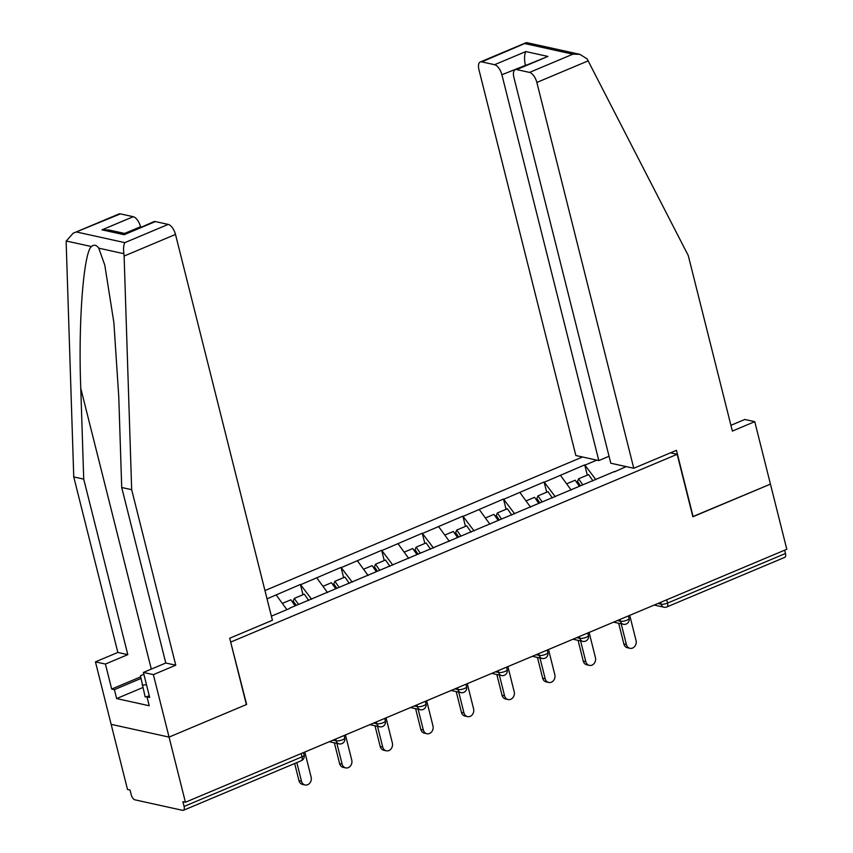 <?xml version="1.0" encoding="UTF-8"?>
<svg xmlns="http://www.w3.org/2000/svg" width="853" height="853" viewBox="0 0 853 853"><rect width="100%" height="100%" fill="white"/><g stroke="black" fill="none" stroke-linecap="round" stroke-linejoin="round"><path stroke-width="1.28" d="M582.524 456.995L264.952 590.575M73.145 233.232L118.94 213.975A9.575 4.457 67.2 0 1 120.412 213.879L73.145 233.232L66.267 241.004L66.193 243.297L73.753 476.934L117.842 652.449L95.451 661.864L127.513 789.483L130.04 790.049L131.234 794.804A4.787 2.228 -112.8 0 0 134.891 799.826L182.67 810.35A4.787 2.228 -112.8 0 0 183.406 810.297A4.787 2.228 -112.8 0 0 184.088 806.448L182.894 801.681L185.421 802.246L786.807 549.279L770.44 484.131L692.817 516.587M142.803 687.561L116.637 698.564L149.222 705.751L146.983 696.826L149.68 697.423L143.4 672.431L153.369 674.627L169.054 737.099L111.146 724.336L169.054 737.099L246.645 704.461L230.641 641.925M230.95 641.989L677.175 454.297L670.501 452.826M271.382 616.165L289.572 608.52M267.032 598.838L300.437 584.465L303.007 594.712M311.612 599.243L300.437 584.465M300.938 584.572L341.051 567.384L343.62 577.63M352.225 582.162L341.051 567.384M341.552 567.49L381.664 550.302L384.234 560.538M392.838 565.081L381.664 550.302M382.165 550.409L422.267 533.221L424.847 543.457M433.452 547.989L422.267 533.221M422.779 533.328L462.88 516.129L465.461 526.376M474.065 530.907L462.88 516.129M463.392 516.246L503.494 499.048L506.074 509.294M514.679 513.826L503.494 499.048M504.006 499.165L544.107 481.966L546.688 492.213M555.292 496.745L544.107 481.966M544.619 482.073L584.721 464.885L587.301 475.132M595.906 479.663L584.721 464.885M585.233 464.992L596.791 460.13M626.166 466.602L614.469 471.848M289.711 608.136L614.608 471.464M286.885 609.65L276.212 594.978M327.488 592.558L316.815 577.897M368.101 575.476L357.428 560.816M408.715 558.395L398.042 543.734M449.328 541.314L438.655 526.642M489.942 524.232L479.269 509.561M530.555 507.151L519.882 492.48M571.169 490.059L560.496 475.398M666.715 599.798L667.536 603.092L785.474 553.49L784.643 550.196M785.474 553.49A4.787 2.228 67.2 0 1 784.792 557.34L666.865 606.941A4.787 2.228 67.2 0 0 667.536 603.092A4.787 1.322 165.9 0 1 661.096 604.18L660.638 602.357M624.215 467.433L624.257 466.186M155.363 221.577L124.122 234.714L153.892 221.673A9.575 4.457 67.2 0 1 155.363 221.577L168.19 224.403A9.575 4.457 67.2 0 1 175.494 234.436L272.416 620.27L229.713 638.236L246.378 704.567L169.054 737.099L185.421 802.246M677.175 454.297L692.86 516.769L770.44 484.131L754.756 421.659L744.786 419.473L730.914 425.306M629.951 648.301L627.424 647.736A5.907 4.958 -77.6 0 1 623.874 644.004L626.411 644.559A5.907 4.958 102.4 0 0 629.951 648.301A5.907 4.958 102.4 0 0 634.813 646.318A5.907 4.958 102.4 0 0 636.039 640.507L629.727 615.354M580.53 485.805L577.481 481.433L578.569 478.8L588.591 474.588L592.995 480.889M582.791 484.856L578.569 478.8M579.411 486.274L575.189 480.218L566.627 483.822M626.411 644.559L621.197 623.82M623.874 644.004L618.67 623.255M589.338 665.383L586.811 664.828A5.907 4.958 -77.6 0 1 583.26 661.086L585.798 661.64A5.907 4.958 102.4 0 0 589.338 665.383A5.907 4.958 102.4 0 0 594.2 663.399A5.907 4.958 102.4 0 0 595.426 657.588L589.114 632.436M539.917 502.886L536.868 498.515L537.955 495.881L547.978 491.669L552.381 497.971M542.177 501.937L537.955 495.881M538.797 503.355L534.575 497.31L526.013 500.903M585.798 661.64L580.584 640.902M583.26 661.086L578.057 640.336M548.724 682.464L546.197 681.91A5.907 4.958 -77.6 0 1 542.647 678.167L545.184 678.721A5.907 4.958 102.4 0 0 548.724 682.464A5.907 4.958 102.4 0 0 553.586 680.481A5.907 4.958 102.4 0 0 554.813 674.67L548.5 649.528M499.304 519.967L496.254 515.596L497.342 512.962L507.364 508.751L511.768 515.052M501.564 519.019L497.342 512.962M498.184 520.437L493.962 514.391L485.4 517.984M545.184 678.721L539.97 657.983M542.647 678.167L537.443 657.428M508.121 699.545L505.584 698.991A5.907 4.958 -77.6 0 1 502.033 695.248L504.571 695.803A5.907 4.958 102.4 0 0 508.121 699.545A5.907 4.958 102.4 0 0 512.973 697.562A5.907 4.958 102.4 0 0 514.199 691.751L507.887 666.609M458.69 537.049L455.641 532.677L456.728 530.044L466.751 525.832L471.155 532.133M460.951 536.1L456.728 530.044M457.571 537.529L453.348 531.472L444.786 535.066M504.571 695.803L499.357 675.064M502.033 695.248L496.83 674.51M467.508 716.627L464.97 716.072A5.907 4.958 -77.6 0 1 461.42 712.33L463.957 712.895A5.907 4.958 102.4 0 0 467.508 716.627A5.907 4.958 102.4 0 0 472.359 714.643A5.907 4.958 102.4 0 0 473.586 708.843L467.273 683.69M418.077 554.13L415.027 549.759L416.115 547.136L426.137 542.913L430.541 549.215M420.337 553.181L416.115 547.136M416.957 554.61L412.735 548.554L404.173 552.158M463.957 712.895L458.743 692.146M461.42 712.33L456.216 691.591M426.895 733.719L424.357 733.154A5.907 4.958 -77.6 0 1 420.806 729.411L423.344 729.976A5.907 4.958 102.4 0 0 426.895 733.719A5.907 4.958 102.4 0 0 431.746 731.725A5.907 4.958 102.4 0 0 432.972 725.924L426.66 700.771M377.463 571.222L374.414 566.84L375.501 564.217L385.524 559.995L389.928 566.307M379.724 570.262L375.501 564.217M376.344 571.691L372.121 565.635L363.559 569.239M423.344 729.976L418.13 709.227M420.806 729.411L415.603 708.672M149.286 695.856L145.17 697.008L140.446 675.715L143.869 674.286M146.503 684.756L142.184 685.108M633.768 468.276L536.846 82.442A9.575 4.457 -112.8 0 0 529.542 72.409L516.715 69.583A9.575 4.457 -112.8 0 0 515.244 69.679A9.575 4.457 -112.8 0 0 513.89 77.388L610.801 463.222L633.768 468.276L676.461 450.32L693.126 516.662M529.542 72.409L572.885 54.176L579.773 54.315L587.099 58.857L688.275 255.569L732.364 431.085L754.756 421.659M494.591 64.711L481.764 61.874A9.575 4.457 -112.8 0 0 480.292 61.981A9.575 4.457 -112.8 0 0 478.938 69.69L575.85 455.523L598.817 460.577L501.895 74.744A9.575 4.457 -112.8 0 0 494.591 64.711L525.832 51.564C524.318 54.784 524.147 59.23 525.331 64.892L525.448 65.382M609.053 456.27L598.817 460.577M515.244 69.679L547.946 56.437L516.715 69.583M579.773 54.315L526.823 42.65L481.764 61.874M175.494 234.436L124.111 256.06L123.888 253.693C123.237 248.809 123.557 245.12 124.847 242.636L168.19 224.403M143.4 672.431L165.791 663.016L121.712 487.5L118.77 396.73L113.865 322.53L104.791 265.123L98.745 248.159C96.421 244.907 93.969 244.374 91.399 246.538C83.445 253.202 78.167 323.767 80.779 388.36L83.722 479.13L127.801 654.646L105.409 664.06L111.69 689.053L140.66 676.866M121.712 487.5L131.671 489.697L175.761 665.212L153.369 674.627M124.111 256.06L131.671 489.697M165.791 663.016L175.761 665.212M120.412 213.879L133.239 216.705A9.575 4.457 67.2 0 1 140.542 226.738L124.602 233.445M116.637 698.564L114.387 689.64L111.69 689.053M95.451 661.864L105.409 664.06M117.842 652.449L127.801 654.646M73.753 476.934L83.722 479.13M140.958 678.466L114.387 689.64M125.444 233.637L108.885 229.99L101.997 229.841L133.239 216.705M386.281 750.8L383.743 750.235A5.907 4.958 -77.6 0 1 380.203 746.503L382.73 747.057A5.907 4.958 102.4 0 0 386.281 750.8A5.907 4.958 102.4 0 0 391.132 748.806A5.907 4.958 102.4 0 0 392.359 743.006L386.046 717.853M336.85 588.303L333.8 583.932L334.888 581.298L344.911 577.086L349.314 583.388M339.11 587.354L334.888 581.298M335.73 588.773L331.508 582.716L322.946 586.32M382.73 747.057L377.516 726.319M380.203 746.503L374.989 725.754M345.668 767.881L343.13 767.327A5.907 4.958 -77.6 0 1 339.59 763.584L342.117 764.139A5.907 4.958 102.4 0 0 345.668 767.881A5.907 4.958 102.4 0 0 350.519 765.898A5.907 4.958 102.4 0 0 351.756 760.087L345.433 734.934M296.236 605.385L293.187 601.013L294.274 598.38L304.297 594.168L308.701 600.469M298.497 604.436L294.274 598.38M295.117 605.854L290.894 599.808L282.332 603.402M342.117 764.139L336.903 743.4M339.59 763.584L334.376 742.835M305.054 784.963L302.516 784.408A5.907 4.958 -77.6 0 1 298.976 780.666L301.504 781.22A5.907 4.958 102.4 0 0 305.054 784.963A5.907 4.958 102.4 0 0 309.906 782.979A5.907 4.958 102.4 0 0 311.142 777.168L304.82 752.026M301.504 781.22L296.823 762.593M298.976 780.666L294.658 763.51M184.088 806.448L302.015 756.835L301.194 753.551M301.344 760.695A4.787 2.228 -112.8 0 0 302.015 756.835A4.787 1.322 -14.1 0 0 304.126 755.118A4.787 4.787 0 0 1 301.344 760.695L183.406 810.297M657.951 603.487L661.096 604.18A4.787 4.02 -77.6 0 0 663.975 607.208A4.787 4.787 0 0 0 666.865 606.941M617.337 620.568L620.483 621.261A4.787 1.322 165.9 0 0 626.923 620.174A4.787 1.322 -14.1 0 0 629.034 618.446A4.787 4.787 0 0 1 623.362 624.289A4.787 4.02 -77.6 0 1 620.483 621.261L620.024 619.438M576.724 637.649L579.869 638.343L579.411 636.519M536.111 654.731L539.256 655.424L538.797 653.601M495.497 671.812L498.642 672.505L498.184 670.682M454.884 688.893L458.029 689.587L457.581 687.763M414.281 705.985L417.426 706.679L416.968 704.855M373.667 723.067L376.813 723.76L376.354 721.937M333.054 740.148L336.199 740.841L335.741 739.018M586.31 637.255A4.787 1.322 -14.1 0 0 588.421 635.538A4.787 4.787 0 0 1 582.748 641.371A4.787 4.02 -77.6 0 1 579.869 638.343A4.787 1.322 165.9 0 0 586.31 637.255M545.696 654.336A4.787 1.322 -14.1 0 0 547.807 652.62A4.787 4.787 0 0 1 542.135 658.463A4.787 4.02 -77.6 0 1 539.256 655.424A4.787 1.322 165.9 0 0 545.696 654.336M505.083 671.428A4.787 1.322 -14.1 0 0 507.194 669.701A4.787 4.787 0 0 1 501.521 675.544A4.787 4.02 -77.6 0 1 498.642 672.505A4.787 1.322 165.9 0 0 505.083 671.428M464.469 688.51A4.787 1.322 -14.1 0 0 466.58 686.782A4.787 4.787 0 0 1 460.908 692.625A4.787 4.02 -77.6 0 1 458.029 689.587A4.787 1.322 165.9 0 0 464.469 688.51M423.856 705.591A4.787 1.322 -14.1 0 0 425.967 703.864A4.787 4.787 0 0 1 420.294 709.707A4.787 4.02 -77.6 0 1 417.426 706.679A4.787 1.322 165.9 0 0 423.856 705.591M383.242 722.672A4.787 1.322 -14.1 0 0 385.353 720.945A4.787 4.787 0 0 1 379.681 726.788A4.787 4.02 -77.6 0 1 376.813 723.76A4.787 1.322 165.9 0 0 383.242 722.672M342.629 739.754A4.787 1.322 -14.1 0 0 344.74 738.037A4.787 4.787 0 0 1 339.067 743.869A4.787 4.02 -77.6 0 1 336.199 740.841A4.787 1.322 165.9 0 0 342.629 739.754M572.885 54.176L525.107 43.642M525.832 51.564L547.946 56.437M588.239 60.83L536.846 82.442M526.173 65.073L501.895 74.744M123.888 253.693L98.745 248.159M91.399 246.538L66.267 241.004M77.058 232.112L124.847 242.636M124.122 234.714L101.997 229.841M151.301 669.115L80.779 388.36M663.975 607.208L654.208 605.054M628.394 615.919L629.034 618.446M623.362 624.289L613.595 622.146M587.781 633.001L588.421 635.538M582.748 641.371L572.981 639.228M547.168 650.082L547.807 652.62M542.135 658.463L532.368 656.309M506.554 667.163L507.194 669.701M501.521 675.544L491.754 673.39M465.941 684.245L466.58 686.782M460.908 692.625L451.141 690.472M425.338 701.326L425.967 703.864M420.294 709.707L410.528 707.553M384.724 718.418L385.353 720.945M379.681 726.788L369.914 724.645M344.111 735.499L344.74 738.037M339.067 743.869L329.301 741.726M303.497 752.581L304.126 755.118M480.292 61.981L526.077 42.714"/></g></svg>
